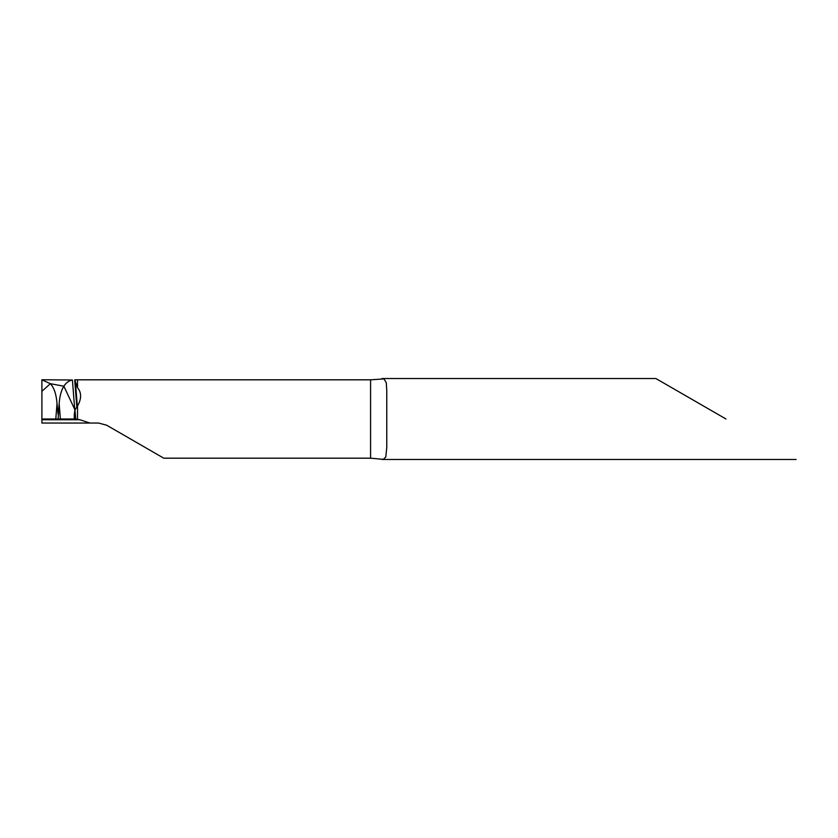 <?xml version="1.0" encoding="UTF-8"?>
<svg xmlns="http://www.w3.org/2000/svg" width="838" height="838" viewBox="0 0 838 838"><rect width="100%" height="100%" fill="white"/><g stroke="black" fill="none" stroke-linecap="round" stroke-linejoin="round"><path stroke-width="1.26" d="M74.278 414.632L74.959 409.866L75.713 419L74.278 419L74.278 414.632L74.278 419L58.094 419L59.163 403.539C59.708 396.144 61.279 390.361 63.856 386.203L50.395 383.699L63.856 386.203L74.959 409.866L63.856 386.203C66.108 382.715 68.957 380.641 72.414 380.002L41.9 379.761L41.9 419.754L79.935 419.754L75.713 419L74.959 409.866L77.515 406.063C81.621 398.762 81.621 392.624 77.515 387.648L74.739 379.865L77.515 379.813L77.515 387.648M106.667 425.212L98.57 423.043L106.667 425.212L163.777 458.187L370.574 458.187L383.322 459.35L385.805 456.94L386.768 447.502L386.768 390.498L386.266 382.736L384.034 378.902L370.574 379.813L74.959 379.813M725.991 419L655.882 378.525L725.991 419M41.9 380.934L42.319 379.813M79.935 419.754L89.865 423.043L98.57 423.043M58.094 414.276L57.015 403.539C56.314 394.331 54.103 387.711 50.395 383.699L41.9 391.262L50.395 383.699L41.9 379.813M89.865 423.043L41.9 423.043L41.9 419.754M59.163 403.539L60.378 419L75.713 419L41.9 419L58.094 419L41.9 419L41.9 391.262M58.094 419L55.8 419L57.015 403.539M76.845 407.247L74.697 379.865M72.414 380.002L74.792 410.191M370.574 379.813L370.574 458.187M77.515 406.063L77.515 419.22M75.472 382.652L77.347 406.388M655.882 378.525L382.065 378.525M796.1 459.475L382.065 459.475"/></g></svg>
